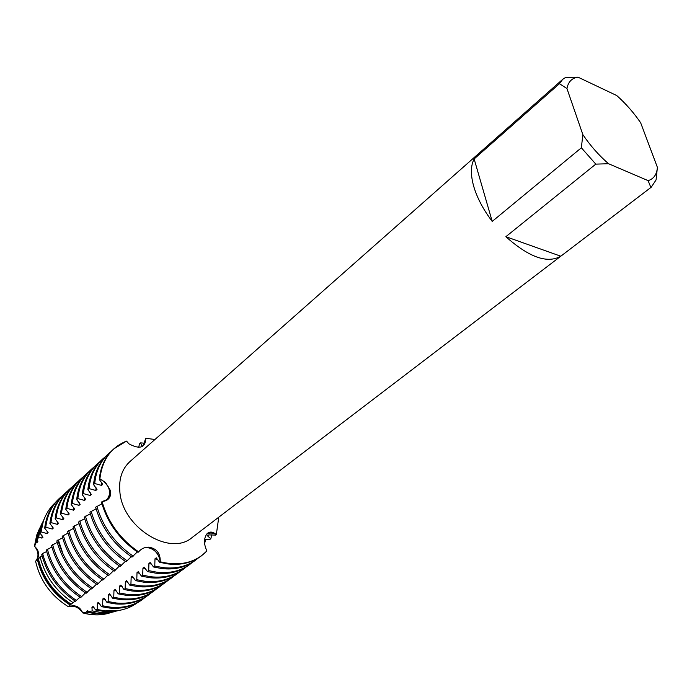 <?xml version="1.0" encoding="UTF-8"?>
<svg xmlns="http://www.w3.org/2000/svg" width="692" height="692" viewBox="0 0 692 692"><rect width="100%" height="100%" fill="white"/><g stroke="black" fill="none" stroke-linecap="round" stroke-linejoin="round"><path stroke-width="1.04" d="M36.814 534.881L34.6 546.299L36.243 542.32L36.866 542.623L37.904 541.706L37.091 540.357L38.666 536.88L41.935 538.142L42.991 537.208L40.283 533.463L41.07 531.854L47.056 533.61L48.129 532.667L44.686 528.169L45.758 527.217L52.237 529.025L53.319 528.074L49.876 523.541L50.957 522.572L57.479 524.398L58.569 523.429L55.118 518.862L56.216 517.884L62.773 519.709L63.872 518.732L60.429 514.121L61.527 513.135L68.127 514.969L69.243 513.983L65.792 509.338L66.908 508.335L73.542 510.186L74.667 509.182L71.215 504.494L72.34 503.482L79.018 505.342L80.16 504.33L76.7 499.598L77.841 498.577L84.562 500.437L85.713 499.416L82.253 494.642L83.403 493.612L90.159 495.481L91.327 494.451L87.858 489.633L89.034 488.595L95.825 490.472L97.01 489.426L93.541 484.564L94.718 483.509L101.56 485.403L102.753 484.348L99.285 479.444L99.882 478.907L105.53 482.488L110.556 490.784C111.343 497.159 108.514 500.774 102.07 501.631L101.465 502.15C107.468 522.936 119.647 539.682 138.002 552.372L138.625 551.879C141.237 548.721 144.567 547.147 148.616 547.156C156.608 548.375 160.483 553.263 160.259 561.809L159.618 562.293L156.262 557.821L154.999 558.79L154.766 566.004L153.503 566.964L150.181 562.492L148.936 563.461L148.702 570.632L147.457 571.575L144.178 567.12L142.941 568.071L142.708 575.199L141.479 576.142L138.236 571.687L137.016 572.63L136.782 579.723L135.571 580.649L132.371 576.211L131.16 577.137L130.926 584.186L129.724 585.112L126.558 580.674L125.373 581.6L125.14 588.607L123.946 589.515L120.823 585.095L119.647 586.003L119.413 592.975L118.237 593.874L115.149 589.463L113.981 590.362L113.748 597.3L112.588 598.182L109.535 593.788L108.385 594.67L108.151 601.573L107.001 602.447L103.982 598.061L102.84 598.935L102.615 605.794L101.473 606.668L98.498 602.282L97.364 603.156L97.235 609.514L95.617 609.989L93.065 606.46L91.95 607.325L92.174 610.906L88.671 611.737L87.694 610.595L86.587 611.451L86.699 612.152L82.694 612.887L89.787 614.392L96.794 614.885L102.234 614.548L109.596 612.982C101.205 615.534 92.235 615.499 82.694 612.887C79.84 606.452 75.091 604.41 68.439 606.763C75.091 604.41 79.84 606.452 82.694 612.887C78.81 607.23 74.061 605.189 68.439 606.763C51.044 595.916 40.101 580.752 35.612 561.29L38.043 557.648L38.743 553.462L38.043 557.648L35.612 561.29C39.063 556.731 38.726 551.74 34.6 546.299L37.48 549.465L38.743 553.462L37.48 549.465L34.6 546.299L34.721 544.881L36.659 535.357L39.773 527.979L36.814 534.881L41.901 523.68M657.4 167.377L656.068 179.937L651.224 187.221L560.788 256.213C547.337 263.834 529.025 257.32 505.861 236.69L595.795 164.125L581.358 147.794L492.211 221.414C483.241 209.538 477.056 197.782 473.665 186.165C470.499 174.669 470.655 165.604 474.141 158.952L559.43 83.715L562.657 79.372L565.736 77.366L578.01 77.158L616.754 95.557C625.689 103.497 633.656 112.562 640.662 122.769L657.4 167.377C656.829 174.496 653.732 178.925 648.11 180.638L650.878 187.471M651.224 187.221L192.186 537.476C170.068 557.034 122.034 527.217 119.837 491.415C118.773 478.691 122.129 468.761 129.897 461.625L562.657 79.372M101.802 479.841C110.106 486.312 111.81 492.912 106.897 499.641L102.07 501.631C108.082 522.425 120.27 539.172 138.625 551.879C120.27 539.172 108.082 522.425 102.07 501.631C107.398 500.714 109.959 497.375 109.743 491.614L108.436 487.03L104.38 481.693L105.53 482.488M206.891 550.979C195.265 562.847 179.721 566.454 160.259 561.809C159.627 555.814 156.591 551.368 151.15 548.462L146.228 547.32C154.169 548.453 158.84 553.28 160.259 561.809C176.503 565.857 190.274 563.824 201.562 555.728L206.891 550.979C203.647 543.903 203.725 538.116 207.116 533.618C209.797 531.3 212.868 531.629 216.328 534.605C212.556 532.606 209.244 532.555 206.389 534.458C209.244 532.555 212.556 532.606 216.328 534.605L215.688 535.089L208.785 534.907L207.513 535.867L210.792 538.748L209.529 539.699L204.616 539.327M218.767 517.192L216.328 534.605L218.767 517.192M138.703 447.508L139.438 443.918L140.623 442.871L142.042 446.418L143.235 445.354L145.778 438.27C145.493 447.819 139.862 449.679 128.902 443.832L126.55 441.098C110.988 447.395 102.096 459.998 99.882 478.907C101.11 466.322 105.755 456.313 113.817 448.874L126.55 441.098M145.778 438.27L154.947 439.498L145.778 438.27M559.43 83.715L566.947 88.541C568.227 81.838 571.912 78.04 578.01 77.158M566.947 88.541L582.854 134.637L581.358 147.794M595.795 164.125L608.536 163.727C598.9 155.371 590.337 145.675 582.854 134.637M608.536 163.727L648.11 180.638M492.211 221.414L474.141 158.952M560.788 256.213L505.861 236.69M88.671 611.737L96.984 613.216L107.701 613.121L115.235 611.529M96.482 613.164L86.587 611.451M114.232 611.728L105.824 613.605L95.271 613.709L86.699 612.152M198.396 557.925L196 559.845C186.892 566.471 175.88 569.058 162.957 567.613L154.766 566.004M211.908 534.691L210.792 538.748M159.618 562.293L167.836 563.928C180.785 565.407 191.814 562.83 200.914 556.212L201.562 555.728M153.503 566.964L161.694 568.564C174.609 570.009 185.62 567.414 194.729 560.788L196 559.845M192.238 562.484L189.868 564.387C180.759 571.012 169.765 573.616 156.876 572.215L148.702 570.632M205.809 539.31L204.607 543.384M147.457 571.575L155.622 573.158C168.502 574.55 179.496 571.938 188.605 565.321L189.868 564.387M186.139 566.999L183.795 568.876C174.695 575.502 163.71 578.123 150.856 576.756L142.708 575.199M141.479 576.142L149.619 577.69C162.473 579.048 173.45 576.419 182.55 569.793L183.795 568.876M180.119 571.462L177.801 573.313C168.692 579.939 157.733 582.586 144.913 581.254L136.782 579.723M135.571 580.649L143.685 582.171C156.504 583.494 167.464 580.847 176.564 574.222L177.801 573.313M174.159 575.874L171.867 577.708C162.758 584.325 151.816 586.989 139.031 585.692L130.926 584.186M129.724 585.112L137.82 586.608C150.605 587.897 161.539 585.224 170.647 578.607L171.867 577.708M168.268 580.233L165.994 582.05C156.894 588.667 145.969 591.349 133.219 590.086L125.14 588.607M123.946 589.515L132.025 590.994C144.766 592.24 155.691 589.558 164.791 582.941L165.994 582.05M162.438 584.55L160.189 586.34C151.09 592.957 140.182 595.656 127.466 594.428L119.413 592.975M118.237 593.874L126.281 595.328C138.997 596.547 149.905 593.84 158.996 587.223L160.189 586.34M156.677 588.823L154.446 590.587C145.355 597.205 134.464 599.921 121.783 598.727L113.748 597.3M112.588 598.182L120.616 599.609C133.288 600.794 144.178 598.078 153.269 591.461L154.446 590.587M150.968 593.044L148.771 594.791C139.68 601.409 128.807 604.133 116.161 602.974L108.151 601.573M107.001 602.447L115.002 603.848C127.648 604.998 138.512 602.265 147.604 595.656L148.771 594.791M145.329 597.222L143.149 598.943C134.066 605.561 123.211 608.303 110.599 607.178L102.615 605.794M101.473 606.668L109.457 608.043C122.06 609.159 132.907 606.417 141.998 599.8L143.149 598.943M137.206 602.862C131.264 607.161 124.387 609.799 116.602 610.785L105.175 610.88L97.235 609.514M95.617 609.989L103.532 611.347L114.82 611.252L121.792 609.868M119.846 610.283L111.187 612.204L100.193 612.299L92.174 610.906M101.923 503.793L95.652 507.193C101.594 527.892 113.696 544.535 131.956 557.138L137.327 551.922M96.101 508.828L89.908 512.175C95.781 532.779 107.805 549.336 125.987 561.843L131.29 556.688M90.349 513.793L84.234 517.106C90.029 537.615 101.984 554.084 120.097 566.488L125.321 561.394M84.666 518.706L78.62 521.976C84.355 542.398 96.231 558.773 114.258 571.09L119.422 566.047M79.052 523.567L73.075 526.785C78.741 547.13 90.548 563.409 108.497 575.64L113.592 570.649M73.499 528.368L67.591 531.543C73.188 551.801 84.926 567.994 102.797 580.13L107.831 575.199M68.006 533.117L62.168 536.248C67.704 556.42 79.364 572.526 97.165 584.576L102.131 579.697M62.574 537.805L56.805 540.902C62.28 560.987 73.871 577.007 91.586 588.97L96.499 584.143M57.211 542.45L51.502 545.504C56.917 565.502 68.439 581.436 86.076 593.312L90.929 588.537M51.9 547.035L46.26 550.053C51.606 569.966 63.067 585.821 80.635 597.611L85.419 592.888M46.649 551.576L42.593 553.488L41.771 554.655C46.952 574.204 58.18 589.74 75.437 601.262L79.978 597.187M42.022 555.685L38.354 558.799C43.189 577.984 54.106 593.113 71.12 604.177L75.108 601.054M38.389 558.937L35.612 561.29C40.101 580.752 51.044 595.916 68.439 606.763L71.12 604.177M36.243 542.32L38.432 531.543M70.126 605.024C53.05 594.047 42.151 578.944 37.429 559.733M36.866 542.623L39.28 529.804L44.418 518.455M70.748 604.626C53.578 593.684 42.662 578.564 37.999 559.274M42.298 522.728L39.28 529.804M38.666 536.88L40.854 526.56M73.136 602.697C56.095 591.426 45.058 576.151 40.049 556.87M41.935 538.142L42.169 535.859M94.285 607.905L91.95 607.325M45.205 516.63L42.489 523.178L40.283 533.463M41.07 531.854L43.293 521.517C45.776 514.078 49.703 507.859 55.066 502.868M76.63 600.604C59.209 588.935 47.86 573.236 42.593 553.488M47.056 533.61L47.298 531.292M99.743 603.753L97.364 603.156M45.758 527.217C47.255 515.021 52.03 505.203 60.074 497.782L59.01 498.742C50.966 506.172 46.191 515.981 44.686 528.169M60.074 497.782L62.176 495.991M81.751 596.729C64.174 584.913 52.704 569.049 47.341 549.119M52.237 529.025L52.471 526.664M105.253 599.549L102.84 598.935M50.957 522.572C52.428 510.341 57.194 500.506 65.247 493.076L64.174 494.053C56.121 501.484 51.355 511.31 49.876 523.541M65.247 493.076L67.375 491.268M87.218 592.421C69.555 580.527 58.016 564.568 52.601 544.561M57.479 524.398L57.713 521.993M63.24 554.595L58.785 541.282M110.841 595.302L108.385 594.67M56.216 517.884C57.661 505.61 62.418 495.749 70.472 488.318L69.382 489.305C61.329 496.744 56.58 506.587 55.118 518.862M70.472 488.318L72.625 486.493M92.737 588.062C75.004 576.081 63.396 560.044 57.912 539.95M62.773 519.709L63.007 517.27M116.481 591.011L113.981 590.362M61.527 513.135C62.955 500.826 67.695 490.948 75.748 483.518L74.65 484.512C66.596 491.943 61.856 501.812 60.429 514.121M75.748 483.518L77.928 481.667M98.325 583.659C80.514 571.592 68.837 555.468 63.283 535.279M68.127 514.969L68.361 512.495M122.19 586.669L119.647 586.003M66.908 508.335C68.309 495.982 73.032 486.087 81.094 478.656L79.978 479.668C71.925 487.099 67.193 496.986 65.792 509.338M81.094 478.656L83.291 476.788M103.973 579.204C86.085 567.051 74.329 550.841 68.724 530.565M73.542 510.186L73.776 507.66M127.959 582.275L125.373 581.6M72.34 503.482C73.715 491.095 78.43 481.182 86.491 473.743L85.367 474.764C77.314 482.203 72.591 492.107 71.215 504.494M86.491 473.743L88.714 471.858M109.682 574.697C91.716 562.458 79.9 546.152 74.217 525.799M79.018 505.342L79.251 502.773M133.798 577.837L131.16 577.137M77.841 498.577C79.191 486.147 83.888 476.208 91.95 468.778L90.816 469.807C82.755 477.246 78.049 487.177 76.7 499.598M91.95 468.778L94.207 466.866M115.46 570.147C97.416 557.804 85.523 541.412 79.779 520.972M84.562 500.437L84.787 497.825M139.697 573.348L137.016 572.63M83.403 493.612C84.718 481.148 89.406 471.191 97.468 463.752L96.326 464.79C88.265 472.229 83.568 482.186 82.253 494.642M97.468 463.752L99.752 461.823M121.308 565.537C103.186 553.107 91.214 536.62 85.401 516.085M90.159 495.481L90.384 492.825M145.675 568.807L142.941 568.071M89.034 488.595C90.315 476.087 94.994 466.114 103.056 458.675L101.888 459.73C93.835 467.169 89.156 477.134 87.858 489.633M103.056 458.675L105.357 456.729M127.224 560.875C109.016 548.349 96.975 531.776 91.093 511.154M95.825 490.472L96.05 487.765M151.721 564.214L148.936 563.461M113.799 448.892L113.22 449.419C105.158 456.858 100.513 466.866 99.285 479.444M94.718 483.509C95.98 470.967 100.634 460.976 108.696 453.537L107.528 454.601C99.466 462.04 94.804 472.031 93.541 484.564M108.696 453.537L111.031 451.565M140.623 442.871L144.187 443.157M133.201 556.152C114.915 543.54 102.805 526.871 96.845 506.155M101.56 485.403L101.776 482.653M157.837 559.568L154.999 558.79M146.436 547.286L148.616 547.156M107.701 613.121L111.187 612.204M42.489 523.178L43.293 521.517M114.82 611.252L116.602 610.785M102.234 614.548L105.824 613.605"/></g></svg>
